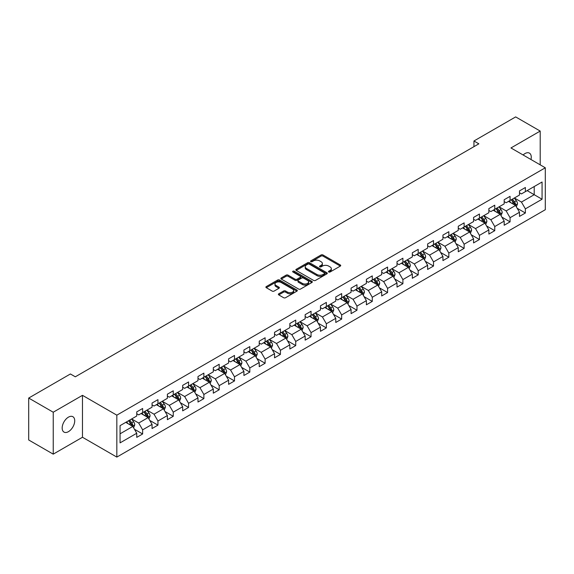 <?xml version="1.0" encoding="UTF-8"?>
<svg xmlns="http://www.w3.org/2000/svg" width="574" height="574" viewBox="0 0 574 574"><rect width="100%" height="100%" fill="white"/><g stroke="black" fill="none" stroke-linecap="round" stroke-linejoin="round"><path stroke-width="0.86" d="M328.737 272.004A0.954 0.552 0 0 0 330.086 272.004L340.317 266.092A1.363 0.789 0 0 0 340.719 265.54A1.363 0.789 0 0 0 340.317 264.98L322.983 254.971A1.363 0.789 0 0 0 321.053 254.971L310.821 260.876A0.954 0.552 0 0 0 310.541 261.27A0.954 0.552 0 0 0 310.821 261.658A0.954 0.552 0 0 0 312.17 261.658L313.49 260.89A4.362 2.518 0 0 1 319.661 260.89L321.103 261.73A4.362 2.518 0 0 1 322.38 263.509A4.362 2.518 0 0 1 321.103 265.288L319.775 266.049A0.954 0.552 0 0 0 319.496 266.436A0.954 0.552 0 0 0 319.775 266.831A0.954 0.552 0 0 0 321.124 266.831L322.452 266.063A4.362 2.518 0 0 1 328.615 266.063L330.064 266.896A4.362 2.518 0 0 1 331.334 268.675A4.362 2.518 0 0 1 330.064 270.454L328.737 271.222A0.954 0.552 0 0 0 328.457 271.61A0.954 0.552 0 0 0 328.737 272.004L328.737 271.222M68.45 431.655A8.883 5.13 120 0 0 74.247 423.827A8.883 5.13 120 0 0 72.884 416.71A8.883 5.13 120 0 0 68.45 417.147A8.883 5.13 120 0 0 62.645 424.975A8.883 5.13 120 0 0 64.008 432.093A8.883 5.13 120 0 0 68.45 431.655M530.979 159.522A8.883 5.13 120 0 0 529.429 153.129A8.883 5.13 120 0 0 524.988 153.567A8.883 5.13 120 0 0 523.115 154.98M278.763 293.788A1.363 0.789 0 0 0 278.368 294.347A1.363 0.789 0 0 0 278.763 294.9L283.628 297.712A1.363 0.789 0 0 0 285.558 297.712L296.923 291.147A1.363 0.789 0 0 0 297.325 290.588A1.363 0.789 0 0 0 296.923 290.035L279.581 280.026A1.363 0.789 0 0 0 277.658 280.026L266.293 286.584A1.363 0.789 0 0 0 265.891 287.144A1.363 0.789 0 0 0 266.293 287.696L272.169 291.09A1.363 0.789 0 0 0 274.092 291.09L278.957 288.284A1.363 0.789 0 0 0 279.359 287.725A1.363 0.789 0 0 0 278.957 287.172L276.044 285.486A3.645 2.102 0 0 1 274.975 284.001A3.645 2.102 0 0 1 277.228 282.056A3.645 2.102 0 0 1 281.195 282.516L292.611 289.102A3.645 2.102 0 0 1 293.68 290.588A3.645 2.102 0 0 1 291.434 292.532A3.645 2.102 0 0 1 287.459 292.08L285.558 290.982A1.363 0.789 0 0 0 283.628 290.982L278.763 293.788L278.763 294.9M82.477 395.335L53.231 412.218L28.7 398.055L28.7 439.978L53.231 454.149L82.477 437.259L116.831 457.091L116.831 415.167L82.477 395.335L82.477 437.259M540.199 164.838L540.199 131.073L510.953 147.956L545.3 167.787L116.831 415.167M540.199 131.073L515.66 116.909L473.952 140.989L473.952 146.657M28.7 398.055L70.408 373.975L75.316 376.802L478.86 143.823L473.952 140.989M313.591 280.413A1.363 0.789 0 0 0 315.513 280.413L326.879 273.848A1.363 0.789 0 0 0 327.28 273.296A1.363 0.789 0 0 0 326.879 272.736L309.544 262.727A1.363 0.789 0 0 0 307.614 262.727L296.249 269.292A1.363 0.789 0 0 0 295.847 269.845A1.363 0.789 0 0 0 296.249 270.404L313.591 280.413M293.307 272.205A0.954 0.552 0 0 1 294.275 272.341L311.883 282.508L300.539 289.059A1.363 0.789 0 0 1 298.609 289.059L281.267 279.05L281.267 277.938A1.363 0.789 0 0 0 280.873 278.498A1.363 0.789 0 0 0 281.267 279.05M281.267 277.938L286.132 275.133A1.363 0.789 0 0 1 288.062 275.133L295.093 279.186A1.363 0.789 0 0 0 297.023 279.186L300.245 277.328A1.363 0.789 0 0 0 300.647 276.768A1.363 0.789 0 0 0 300.245 276.216L292.927 271.99A0.954 0.552 0 0 1 292.647 271.595A0.954 0.552 0 0 1 293.235 271.093A0.954 0.552 0 0 1 294.275 271.208L311.904 281.389A1.363 0.789 0 0 1 312.299 281.942A1.363 0.789 0 0 1 311.904 282.501L311.904 281.389M116.831 457.091L545.3 209.718L545.3 167.787M134.445 429.244L142.639 433.973L142.639 429.84L152.06 424.401L152.06 428.534L157.95 425.133L157.95 421L167.371 415.562L167.371 419.694L173.255 416.301L173.255 412.161L182.675 406.722L182.675 410.855L188.566 407.461L188.566 403.321L197.987 397.882L197.987 402.022L203.878 398.621L203.878 394.481L213.298 389.043L213.298 393.183L219.189 389.782L219.189 385.642L228.61 380.203L228.61 384.343L234.493 380.942L234.493 376.802L243.914 371.364L243.914 375.504L249.805 372.103L249.805 367.97L259.226 362.524L259.226 366.664L265.116 363.263L265.116 359.13L274.537 353.692L274.537 357.824L280.428 354.423L280.428 350.291L289.848 344.852L289.848 348.985L295.732 345.584L295.732 341.451L305.153 336.012L305.153 340.145L311.043 336.744L311.043 332.611L320.464 327.173L320.464 331.306L326.355 327.912L326.355 323.772L335.776 318.333L335.776 322.466L341.666 319.072L341.666 314.932L351.087 309.494L351.087 313.634L356.971 310.233L356.971 306.093L366.391 300.654L366.391 304.794L372.282 301.393L372.282 297.253L381.703 291.814L381.703 295.954L387.594 292.553L387.594 288.413L397.014 282.975L397.014 287.115L402.898 283.714L402.898 279.581L412.326 274.135L412.326 278.275L418.209 274.874L418.209 270.741L427.63 265.303L427.63 269.436L433.521 266.035L433.521 261.902L442.941 256.463L442.941 260.596L448.832 257.195L448.832 253.062L458.253 247.624L458.253 251.756L464.136 248.355L464.136 244.223L473.564 238.784L473.564 242.917L479.448 239.516L479.448 235.383L488.869 229.944L488.869 234.077L494.759 230.683L494.759 226.543L504.18 221.105L504.18 225.245L510.071 221.844L510.071 217.704L519.492 212.265L519.492 216.405L525.375 213.004L525.375 208.864L542.064 199.235L542.064 182.008L534.207 186.543L534.207 194.701L542.064 199.235M142.639 433.973L136.748 437.374L136.748 433.241L120.066 442.87L120.066 425.643L136.748 416.014L136.748 411.881L142.639 408.48L142.639 412.613L152.06 407.174L152.06 403.041L157.95 399.64L157.95 403.773L167.371 398.334L167.371 394.202L173.255 390.801L173.255 394.934L182.675 389.495L182.675 385.362L188.566 381.961L188.566 386.101L197.987 380.655L197.987 376.522L203.878 373.122L203.878 377.261L213.298 371.823L213.298 367.683L219.189 364.282L219.189 368.422L228.61 362.983L228.61 358.843L234.493 355.442L234.493 359.582L243.914 354.144L243.914 350.004L249.805 346.603L249.805 350.743L259.226 345.304L259.226 341.164L265.116 337.77L265.116 341.903L274.537 336.464L274.537 332.324L280.428 328.931L280.428 333.063L289.848 327.625L289.848 323.492L295.732 320.091L295.732 324.224L305.153 318.785L305.153 314.652L311.043 311.252L311.043 315.384L320.464 309.946L320.464 305.813L326.355 302.412L326.355 306.545L335.776 301.106L335.776 296.973L341.666 293.572L341.666 297.705L351.087 292.266L351.087 288.134L356.971 284.733L356.971 288.873L366.391 283.427L366.391 279.294L372.282 275.893L372.282 280.033L381.703 274.594L381.703 270.454L387.594 267.053L387.594 271.193L397.014 265.755L397.014 261.615L402.898 258.214L402.898 262.354L412.326 256.915L412.326 252.775L418.209 249.374L418.209 253.514L427.63 248.076L427.63 243.936L433.521 240.542L433.521 244.675L442.941 239.236L442.941 235.096L448.832 231.702L448.832 235.835L458.253 230.396L458.253 226.264L464.136 222.863L464.136 226.995L473.564 221.557L473.564 217.424L479.448 214.023L479.448 218.156L488.869 212.717L488.869 208.584L494.759 205.183L494.759 209.316L504.18 203.878L504.18 199.745L510.071 196.344L510.071 200.484L519.492 195.038L519.492 190.905L525.375 187.504L525.375 191.644L542.064 182.008M141.068 413.524L148.135 417.599L138.714 423.038L131.647 418.963M136.748 413.746L138.714 414.88L142.639 412.613M138.714 423.038L142.639 429.84M148.135 417.599L152.06 424.401M156.379 404.684L163.447 408.76L154.026 414.198L146.958 410.123M152.06 404.907L154.026 406.04L157.95 403.773M154.026 414.198L157.95 421M163.447 408.76L167.371 415.562M171.691 395.845L178.751 399.92L169.33 405.359L162.263 401.283M167.371 396.067L169.33 397.201L173.255 394.934M169.33 405.359L173.255 412.161M178.751 399.92L182.675 406.722M186.995 387.005L194.062 391.081L184.641 396.526L177.574 392.444M182.675 387.228L184.641 388.361L188.566 386.101M184.641 396.526L188.566 403.321M194.062 391.081L197.987 397.882M202.306 378.166L209.374 382.248L199.953 387.687L192.886 383.604M197.987 378.395L199.953 379.522L203.878 377.261M199.953 387.687L203.878 394.481M209.374 382.248L213.298 389.043M217.618 369.326L224.685 373.409L215.264 378.847L208.197 374.765M213.298 369.556L215.264 370.689L219.189 368.422M215.264 378.847L219.189 385.642M224.685 373.409L228.61 380.203M232.929 360.486L239.989 364.569L230.569 370.008L223.501 365.925M228.61 360.716L230.569 361.85L234.493 359.582M230.569 370.008L234.493 376.802M239.989 364.569L243.914 371.364M248.233 351.647L255.301 355.729L245.88 361.168L238.813 357.085M243.914 351.876L245.88 353.01L249.805 350.743M245.88 361.168L249.805 367.97M255.301 355.729L259.226 362.524M263.545 342.807L270.612 346.89L261.192 352.328L254.124 348.246M259.226 343.037L261.192 344.17L265.116 341.903M261.192 352.328L265.116 359.13M270.612 346.89L274.537 353.692M278.856 333.968L285.924 338.05L276.496 343.489L269.436 339.413M274.537 334.197L276.496 335.331L280.428 333.063M276.496 343.489L280.428 350.291M285.924 338.05L289.848 344.852M294.161 325.135L301.228 329.211L291.807 334.649L284.74 330.574M289.848 325.358L291.807 326.491L295.732 324.224M291.807 334.649L295.732 341.451M301.228 329.211L305.153 336.012M309.472 316.296L316.539 320.371L307.119 325.81L300.051 321.734M305.153 316.518L307.119 317.652L311.043 315.384M307.119 325.81L311.043 332.611M316.539 320.371L320.464 327.173M324.784 307.456L331.851 311.531L322.43 316.97L315.363 312.895M320.464 307.678L322.43 308.812L326.355 306.545M322.43 316.97L326.355 323.772M331.851 311.531L335.776 318.333M340.095 298.616L347.155 302.692L337.734 308.138L330.674 304.055M335.776 298.839L337.734 299.972L341.666 297.705M337.734 308.138L341.666 314.932M347.155 302.692L351.087 309.494M355.399 289.777L362.467 293.859L353.046 299.298L345.978 295.215M351.087 290.006L353.046 291.133L356.971 288.873M353.046 299.298L356.971 306.093M362.467 293.859L366.391 300.654M370.711 280.937L377.778 285.02L368.357 290.458L361.29 286.376M366.391 281.167L368.357 282.3L372.282 280.033M368.357 290.458L372.282 297.253M377.778 285.02L381.703 291.814M386.022 272.098L393.09 276.18L383.669 281.619L376.601 277.536M381.703 272.327L383.669 273.461L387.594 271.193M383.669 281.619L387.594 288.413M393.09 276.18L397.014 282.975M401.334 263.258L408.394 267.341L398.973 272.779L391.913 268.697M397.014 263.488L398.973 264.621L402.898 262.354M398.973 272.779L402.898 279.581M408.394 267.341L412.326 274.135M416.638 254.418L423.705 258.501L414.284 263.94L407.217 259.857M412.326 254.648L414.284 255.782L418.209 253.514M414.284 263.94L418.209 270.741M423.705 258.501L427.63 265.303M431.949 245.579L439.017 249.661L429.596 255.1L422.529 251.025M427.63 245.808L429.596 246.942L433.521 244.675M429.596 255.1L433.521 261.902M439.017 249.661L442.941 256.463M447.261 236.746L454.328 240.822L444.907 246.26L437.84 242.185M442.941 236.969L444.907 238.102L448.832 235.835M444.907 246.26L448.832 253.062M454.328 240.822L458.253 247.624M462.572 227.907L469.632 231.982L460.212 237.421L453.151 233.345M458.253 228.129L460.212 229.263L464.136 226.995M460.212 237.421L464.136 244.223M469.632 231.982L473.564 238.784M477.877 219.067L484.944 223.143L475.523 228.581L468.456 224.506M473.564 219.29L475.523 220.423L479.448 218.156M475.523 228.581L479.448 235.383M484.944 223.143L488.869 229.944M493.188 210.228L500.255 214.303L490.835 219.742L483.767 215.666M488.869 210.45L490.835 211.584L494.759 209.316M490.835 219.742L494.759 226.543M500.255 214.303L504.18 221.105M508.499 201.388L515.567 205.463L506.146 210.909L499.079 206.827M504.18 201.61L506.146 202.744L510.071 200.484M506.146 210.909L510.071 217.704M515.567 205.463L519.492 212.265M527.147 190.625L534.207 194.701L521.45 202.07L514.383 197.987M519.492 192.778L521.45 193.912L525.375 191.644M521.45 202.07L525.375 208.864M53.231 412.218L53.231 454.149M120.066 433.808L132.824 426.439L125.756 422.356M132.824 426.439L136.748 433.241M517.181 208.269L525.375 213.004M501.877 217.108L510.071 221.844M486.565 225.948L494.759 230.683M471.254 234.788L479.448 239.516M455.943 243.627L464.136 248.355M440.638 252.467L448.832 257.195M425.327 261.306L433.521 266.035M410.015 270.146L418.209 274.874M394.704 278.986L402.898 283.714M379.4 287.825L387.594 292.553M364.088 296.658L372.282 301.393M348.777 305.497L356.971 310.233M333.465 314.337L341.666 319.072M318.161 323.176L326.355 327.912M302.85 332.016L311.043 336.744M287.538 340.856L295.732 345.584M272.234 349.695L280.428 354.423M256.922 358.535L265.116 363.263M241.611 367.374L249.805 372.103M226.299 376.214L234.493 380.942M210.995 385.046L219.189 389.782M195.684 393.886L203.878 398.621M180.372 402.726L188.566 407.461M165.061 411.565L173.255 416.301M149.757 420.405L157.95 425.133M329.117 272.133L330.064 271.588A4.362 2.518 0 0 0 331.334 269.809L331.334 268.675M322.38 263.509L322.38 264.643A4.362 2.518 0 0 1 321.103 266.422L320.156 266.96M340.317 264.98L340.317 266.092L322.983 256.104A1.363 0.789 0 0 0 321.053 256.104L311.201 261.794M326.864 273.863L309.544 263.861A1.363 0.789 0 0 0 307.614 263.861L296.27 270.411M324.475 273.683A0.954 0.552 0 0 0 324.755 273.296A0.954 0.552 0 0 0 324.475 272.908L309.257 264.119A0.954 0.552 0 0 0 307.908 264.119L306.509 264.923A4.362 2.518 0 0 0 305.232 266.702A4.362 2.518 0 0 0 306.509 268.481L316.913 274.487A4.362 2.518 0 0 0 323.076 274.487L324.475 273.683L324.475 274.817A0.954 0.552 0 0 0 324.755 274.429L324.755 273.296M305.232 266.702L305.232 267.836A4.362 2.518 0 0 0 306.509 269.615L306.509 268.481M324.475 274.817L323.076 275.62A4.362 2.518 0 0 1 316.913 275.62L306.509 269.615M281.289 279.064L286.132 276.266L286.132 275.133M300.647 276.768L300.647 277.902A1.363 0.789 0 0 1 300.245 278.462L297.023 280.32A1.363 0.789 0 0 1 295.093 280.32L288.062 276.266A1.363 0.789 0 0 0 286.132 276.266M302.39 283.405A3.645 2.102 0 0 0 306.358 283.857A3.645 2.102 0 0 0 308.611 281.913A3.645 2.102 0 0 0 307.542 280.428L303.524 278.103A1.363 0.789 0 0 0 301.594 278.103L298.365 279.969A1.363 0.789 0 0 0 297.971 280.521A1.363 0.789 0 0 0 298.365 281.081L302.39 283.405L302.39 284.539A3.645 2.102 0 0 0 306.358 284.991A3.645 2.102 0 0 0 308.611 283.047L308.611 281.913M297.971 280.521L297.971 281.655A1.363 0.789 0 0 0 298.365 282.214L298.365 281.081M302.39 284.539L298.365 282.214M293.68 290.588L293.68 291.721A3.645 2.102 0 0 1 291.434 293.666A3.645 2.102 0 0 1 287.459 293.214L285.558 292.116A1.363 0.789 0 0 0 283.628 292.116L278.785 294.914M274.975 284.001L274.975 285.135A3.645 2.102 0 0 0 276.044 286.62L276.044 285.486M278.942 288.292L276.044 286.62M296.909 291.154L279.581 281.16A1.363 0.789 0 0 0 277.658 281.16L266.307 287.71M516.342 206.812L517.504 203.87A3.681 2.124 -120 0 0 516.335 200.735L514.304 198.03M510.774 202.701L509.403 200.864M514.993 205.14L515.524 204.028A3.681 2.124 -120 0 0 514.469 201.811L512.446 199.106M511.52 199.644L513.766 202.644A1.873 1.083 60 0 1 514.11 203.21L515.524 204.028M511.262 199.788L513.292 202.493A3.681 2.124 60 0 1 514.347 204.703M501.03 215.652L502.2 212.71A3.681 2.124 -120 0 0 501.023 209.575L499 206.87M495.47 211.541L494.092 209.704M499.689 213.98L500.212 212.868A3.681 2.124 -120 0 0 499.158 210.651L497.134 207.946M496.209 208.484L498.462 211.483A1.873 1.083 60 0 1 498.799 212.05L500.212 212.868M495.958 208.627L497.981 211.332A3.681 2.124 60 0 1 499.036 213.542M485.719 224.484L486.888 221.55A3.681 2.124 -120 0 0 485.712 218.414L483.688 215.709M480.158 220.38L478.781 218.543M484.377 222.812L484.901 221.7A3.681 2.124 -120 0 0 483.846 219.49L481.823 216.785M480.904 217.316L483.15 220.316A1.873 1.083 60 0 1 483.487 220.89L484.901 221.7M480.646 217.467L482.669 220.172A3.681 2.124 60 0 1 483.724 222.382M470.407 233.324L471.577 230.382A3.681 2.124 -120 0 0 470.407 227.254L468.377 224.549M464.847 229.22L463.469 227.383M469.066 231.652L469.589 230.54A3.681 2.124 -120 0 0 468.542 228.33L466.511 225.625M465.593 226.156L467.839 229.155A1.873 1.083 60 0 1 468.183 229.729L469.589 230.54M465.335 226.307L467.365 229.012A3.681 2.124 60 0 1 468.413 231.222M455.103 242.163L456.265 239.222A3.681 2.124 -120 0 0 455.096 236.093L453.073 233.388M449.535 238.059L448.165 236.223M453.754 240.492L454.285 239.38A3.681 2.124 -120 0 0 453.23 237.17L451.207 234.465M450.281 234.996L452.527 237.995A1.873 1.083 60 0 1 452.872 238.569L454.285 239.38M450.03 235.146L452.054 237.851A3.681 2.124 60 0 1 453.108 240.061M439.792 251.003L440.961 248.061A3.681 2.124 -120 0 0 439.784 244.933L437.761 242.228M434.231 246.899L432.853 245.062M438.45 249.331L438.974 248.219A3.681 2.124 -120 0 0 437.919 246.009L435.896 243.304M434.977 243.835L437.223 246.834A1.873 1.083 60 0 1 437.56 247.408L438.974 248.219M434.719 243.986L436.742 246.691A3.681 2.124 60 0 1 437.797 248.901M424.48 259.843L425.65 256.901A3.681 2.124 -120 0 0 424.473 253.773L422.45 251.068M418.92 255.739L417.542 253.902M423.138 258.171L423.662 257.059A3.681 2.124 -120 0 0 422.608 254.849L420.584 252.144M419.666 252.675L421.912 255.674A1.873 1.083 60 0 1 422.249 256.241L423.662 257.059M419.407 252.825L421.431 255.53A3.681 2.124 60 0 1 422.486 257.74M409.176 268.682L410.338 265.74A3.681 2.124 -120 0 0 409.169 262.612L407.138 259.907M403.608 264.578L402.231 262.741M407.827 267.01L408.351 265.898A3.681 2.124 -120 0 0 407.303 263.688L405.273 260.983M404.354 261.514L406.6 264.514A1.873 1.083 60 0 1 406.944 265.08L408.351 265.898M404.096 261.665L406.127 264.363A3.681 2.124 60 0 1 407.174 266.58M393.864 277.522L395.027 274.58A3.681 2.124 -120 0 0 393.857 271.452L391.834 268.747M388.297 273.411L386.926 271.574M392.516 275.85L393.046 274.738A3.681 2.124 -120 0 0 391.992 272.528L389.968 269.823M389.043 270.354L391.289 273.353A1.873 1.083 60 0 1 391.633 273.92L393.046 274.738M388.792 270.498L390.815 273.202A3.681 2.124 60 0 1 391.87 275.42M378.553 286.361L379.723 283.42A3.681 2.124 -120 0 0 378.546 280.284L376.522 277.586M372.992 282.25L371.615 280.413M377.211 284.69L377.735 283.578A3.681 2.124 -120 0 0 376.68 281.36L374.657 278.663M373.739 279.194L375.984 282.193A1.873 1.083 60 0 1 376.322 282.76L377.735 283.578M373.48 279.337L375.504 282.042A3.681 2.124 60 0 1 376.558 284.259M363.242 295.201L364.411 292.259A3.681 2.124 -120 0 0 363.234 289.124L361.211 286.419M357.681 291.09L356.303 289.253M361.9 293.529L362.424 292.417A3.681 2.124 -120 0 0 361.376 290.2L359.346 287.502M358.427 288.033L360.673 291.032A1.873 1.083 60 0 1 361.01 291.599L362.424 292.417M358.169 288.177L360.192 290.882A3.681 2.124 60 0 1 361.247 293.092M347.937 304.041L349.1 301.099A3.681 2.124 -120 0 0 347.93 297.963L345.9 295.258M342.369 299.929L340.992 298.093M346.588 302.369L347.119 301.257A3.681 2.124 -120 0 0 346.065 299.04L344.034 296.335M343.116 296.873L345.361 299.872A1.873 1.083 60 0 1 345.706 300.439L347.119 301.257M342.857 297.016L344.888 299.721A3.681 2.124 60 0 1 345.935 301.931M332.626 312.873L333.795 309.938A3.681 2.124 -120 0 0 332.619 306.803L330.595 304.098M327.065 308.769L325.688 306.932M331.277 311.208L331.808 310.089A3.681 2.124 -120 0 0 330.753 307.879L328.73 305.174M327.804 305.705L330.057 308.712A1.873 1.083 60 0 1 330.394 309.278L331.808 310.089M327.553 305.856L329.576 308.561A3.681 2.124 60 0 1 330.631 310.771M317.314 321.713L318.484 318.778A3.681 2.124 -120 0 0 317.307 315.643L315.284 312.938M311.754 317.609L310.376 315.772M315.973 320.041L316.496 318.929A3.681 2.124 -120 0 0 315.442 316.719L313.418 314.014M312.5 314.545L314.746 317.544A1.873 1.083 60 0 1 315.083 318.118L316.496 318.929M312.242 314.696L314.265 317.4A3.681 2.124 60 0 1 315.32 319.61M302.003 330.552L303.172 327.611A3.681 2.124 -120 0 0 301.996 324.482L299.972 321.777M296.442 326.448L295.065 324.611M300.661 328.88L301.185 327.768A3.681 2.124 -120 0 0 300.137 325.558L298.107 322.853M297.188 323.384L299.434 326.384A1.873 1.083 60 0 1 299.772 326.958L301.185 327.768M296.93 323.535L298.954 326.24A3.681 2.124 60 0 1 300.008 328.45M286.699 339.392L287.861 336.45A3.681 2.124 -120 0 0 286.691 333.322L284.661 330.617M281.131 335.288L279.76 333.451M285.35 337.72L285.881 336.608A3.681 2.124 -120 0 0 284.826 334.398L282.803 331.693M281.877 332.224L284.123 335.223A1.873 1.083 60 0 1 284.467 335.797L285.881 336.608M281.619 332.375L283.649 335.08A3.681 2.124 60 0 1 284.697 337.29M271.387 348.231L272.557 345.29A3.681 2.124 -120 0 0 271.38 342.161L269.357 339.456M265.827 344.127L264.449 342.291M270.038 346.56L270.569 345.448A3.681 2.124 -120 0 0 269.515 343.238L267.491 340.533M266.566 341.064L268.819 344.063A1.873 1.083 60 0 1 269.156 344.63L270.569 345.448M266.314 341.214L268.338 343.919A3.681 2.124 60 0 1 269.393 346.129M256.076 357.071L257.245 354.129A3.681 2.124 -120 0 0 256.069 351.001L254.045 348.296M250.515 352.967L249.138 351.13M254.734 355.399L255.258 354.287A3.681 2.124 -120 0 0 254.203 352.077L252.18 349.372M251.261 349.903L253.507 352.902A1.873 1.083 60 0 1 253.844 353.469L255.258 354.287M251.003 350.054L253.026 352.752A3.681 2.124 60 0 1 254.081 354.969M240.764 365.911L241.934 362.969A3.681 2.124 -120 0 0 240.764 359.841L238.734 357.136M235.204 361.807L233.826 359.97M239.423 364.239L239.946 363.127A3.681 2.124 -120 0 0 238.899 360.917L236.868 358.212M235.95 358.743L238.196 361.742A1.873 1.083 60 0 1 238.54 362.309L239.946 363.127M235.692 358.886L237.722 361.591A3.681 2.124 60 0 1 238.77 363.808M225.46 374.75L226.622 371.809A3.681 2.124 -120 0 0 225.453 368.673L223.422 365.975M219.892 370.639L218.522 368.802M224.111 373.078L224.642 371.966A3.681 2.124 -120 0 0 223.587 369.749L221.564 367.051M220.638 367.582L222.884 370.582A1.873 1.083 60 0 1 223.229 371.148L224.642 371.966M220.38 367.726L222.411 370.431A3.681 2.124 60 0 1 223.458 372.648M210.149 383.59L211.318 380.648A3.681 2.124 -120 0 0 210.141 377.513L208.118 374.808M204.588 379.479L203.21 377.642M208.807 381.918L209.331 380.806A3.681 2.124 -120 0 0 208.276 378.589L206.253 375.891M205.327 376.422L207.58 379.421A1.873 1.083 60 0 1 207.917 379.988L209.331 380.806M205.076 376.566L207.099 379.271A3.681 2.124 60 0 1 208.154 381.48M194.837 392.429L196.007 389.488A3.681 2.124 -120 0 0 194.83 386.352L192.807 383.647M189.277 388.318L187.899 386.481M193.495 390.758L194.019 389.646A3.681 2.124 -120 0 0 192.964 387.428L190.941 384.724M190.023 385.262L192.268 388.261A1.873 1.083 60 0 1 192.606 388.828L194.019 389.646M189.764 385.405L191.788 388.11A3.681 2.124 60 0 1 192.842 390.32M179.526 401.269L180.695 398.327A3.681 2.124 -120 0 0 179.526 395.192L177.495 392.487M173.965 397.158L172.587 395.321M178.184 399.597L178.708 398.478A3.681 2.124 -120 0 0 177.66 396.268L175.63 393.563M174.711 394.094L176.957 397.1A1.873 1.083 60 0 1 177.301 397.667L178.708 398.478M174.453 394.245L176.483 396.95A3.681 2.124 60 0 1 177.531 399.16M164.221 410.101L165.384 407.167A3.681 2.124 -120 0 0 164.214 404.031L162.191 401.326M158.654 405.997L157.283 404.161M162.873 408.43L163.403 407.318A3.681 2.124 -120 0 0 162.349 405.108L160.325 402.403M159.4 402.934L161.646 405.933A1.873 1.083 60 0 1 161.99 406.507L163.403 407.318M159.142 403.084L161.172 405.789A3.681 2.124 60 0 1 162.227 407.999M148.91 418.941L150.079 415.999A3.681 2.124 -120 0 0 148.903 412.871L146.879 410.166M143.349 414.837L141.972 413M147.568 417.269L148.092 416.157A3.681 2.124 -120 0 0 147.037 413.947L145.014 411.242M144.088 411.773L146.341 414.772A1.873 1.083 60 0 1 146.679 415.346L148.092 416.157M143.837 411.924L145.861 414.629A3.681 2.124 60 0 1 146.915 416.839M133.599 427.781L134.768 424.839A3.681 2.124 -120 0 0 133.591 421.711L131.568 419.006M128.038 423.677L126.66 421.84M132.257 426.109L132.781 424.997A3.681 2.124 -120 0 0 131.726 422.787L129.702 420.082M128.784 420.613L131.03 423.612A1.873 1.083 60 0 1 131.367 424.186L132.781 424.997M128.526 420.764L130.549 423.469A3.681 2.124 60 0 1 131.604 425.678M330.064 271.588L330.064 270.454M319.775 266.831L319.775 266.049M321.103 266.422L321.103 265.288M310.821 261.658L310.821 260.876M321.053 256.104L321.053 254.971M322.983 256.104L322.983 254.971M296.249 270.404L296.249 269.292M307.614 263.861L307.614 262.727M309.544 263.861L309.544 262.727M326.879 273.848L326.879 272.736M316.913 275.62L316.913 274.487M323.076 275.62L323.076 274.487M288.062 276.266L288.062 275.133M295.093 280.32L295.093 279.186M297.023 280.32L297.023 279.186M300.245 278.462L300.245 277.328M294.275 272.341L294.275 271.208M283.628 292.116L283.628 290.982M285.558 292.116L285.558 290.982M287.459 293.214L287.459 292.08M278.957 288.284L278.957 287.172M266.293 287.696L266.293 286.584M277.658 281.16L277.658 280.026M279.581 281.16L279.581 280.026M296.923 291.147L296.923 290.035M515.201 205.255L517.483 203.942M514.469 201.811L516.335 200.735M511.85 203.325L513.292 202.493M499.889 214.095L502.171 212.782M499.158 210.651L501.023 209.575M496.546 212.165L497.981 211.332M484.585 222.934L486.867 221.614M483.846 219.49L485.712 218.414M481.234 221.004L482.669 220.172M469.274 231.774L471.555 230.454M468.542 228.33L470.407 227.254M465.923 229.844L467.365 229.012M453.962 240.614L456.244 239.293M453.23 237.17L455.096 236.093M450.612 238.676L452.054 237.851M438.651 249.453L440.932 248.133M437.919 246.009L439.784 244.933M435.307 247.516L436.742 246.691M423.347 258.293L425.628 256.973M422.608 254.849L424.473 253.773M419.996 256.356L421.431 255.53M408.035 267.132L410.317 265.812M407.303 263.688L409.169 262.612M404.684 265.195L406.127 264.363M392.724 275.972L395.005 274.652M391.992 272.528L393.857 271.452M389.373 274.035L390.815 273.202M377.412 284.804L379.694 283.491M376.68 281.36L378.546 280.284M374.069 282.874L375.504 282.042M362.108 293.644L364.39 292.331M361.376 290.2L363.234 289.124M358.757 291.714L360.192 290.882M346.796 302.484L349.078 301.171M346.065 299.04L347.93 297.963M343.446 300.554L344.888 299.721M331.485 311.323L333.767 310.01M330.753 307.879L332.619 306.803M328.134 309.393L329.576 308.561M316.174 320.163L318.455 318.843M315.442 316.719L317.307 315.643M312.83 318.233L314.265 317.4M300.869 329.002L303.151 327.682M300.137 325.558L301.996 324.482M297.519 327.065L298.954 326.24M285.558 337.842L287.839 336.522M284.826 334.398L286.691 333.322M282.207 335.905L283.649 335.08M270.246 346.682L272.528 345.361M269.515 343.238L271.38 342.161M266.903 344.744L268.338 343.919M254.935 355.521L257.217 354.201M254.203 352.077L256.069 351.001M251.591 353.584L253.026 352.752M239.631 364.361L241.912 363.041M238.899 360.917L240.764 359.841M236.28 362.424L237.722 361.591M224.319 373.193L226.601 371.88M223.587 369.749L225.453 368.673M220.968 371.263L222.411 370.431M209.008 382.033L211.289 380.72M208.276 378.589L210.141 377.513M205.664 380.103L207.099 379.271M193.703 390.872L195.985 389.559M192.964 387.428L194.83 386.352M190.353 388.942L191.788 388.11M178.392 399.712L180.674 398.399M177.66 396.268L179.526 395.192M175.041 397.782L176.483 396.95M163.081 408.552L165.362 407.231M162.349 405.108L164.214 404.031M159.73 406.622L161.172 405.789M147.769 417.391L150.051 416.071M147.037 413.947L148.903 412.871M144.426 415.454L145.861 414.629M132.465 426.231L134.747 424.911M131.726 422.787L133.591 421.711M129.114 424.294L130.549 423.469"/></g></svg>
